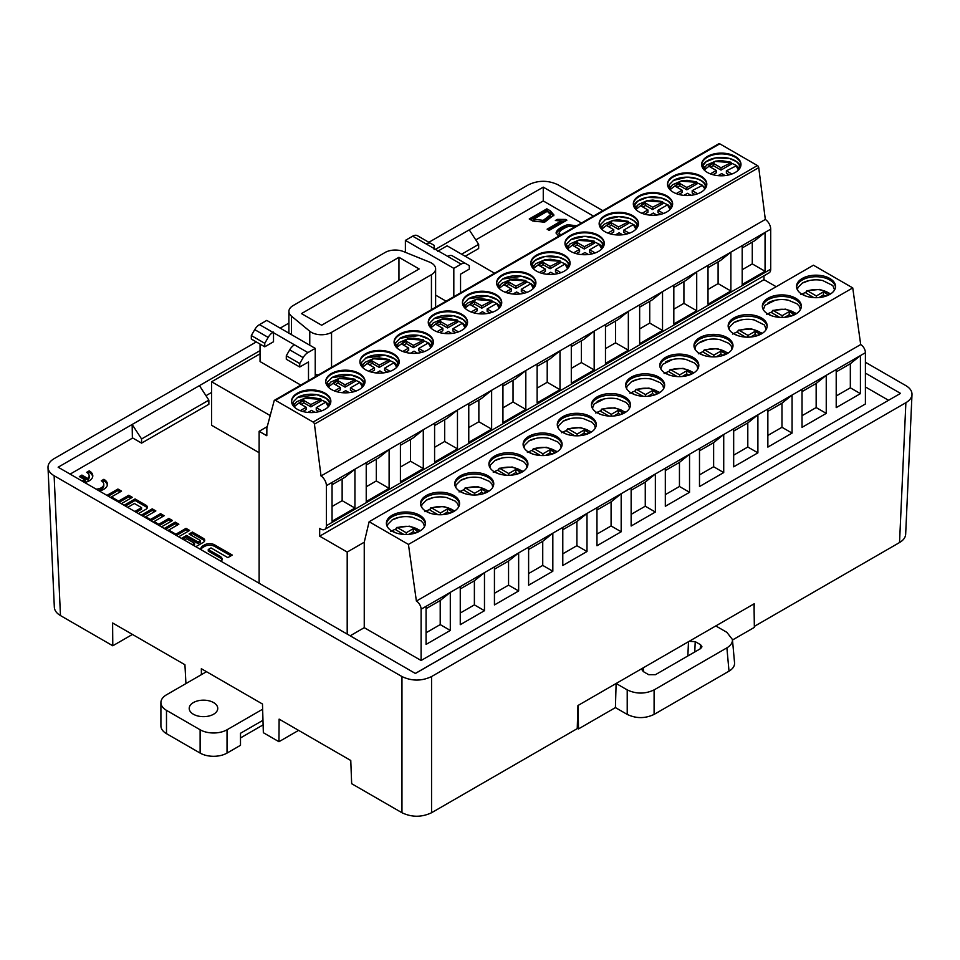 <?xml version="1.0" encoding="UTF-8"?>
<svg xmlns="http://www.w3.org/2000/svg" width="960" height="960" viewBox="0 0 960 960"><rect width="100%" height="100%" fill="white"/><g stroke="black" fill="none" stroke-linecap="round" stroke-linejoin="round"><path stroke-width="1.44" d="M558.684 236.184L556.08 232.884C556.704 229.86 560.556 227.124 567.624 224.688L576.732 225.756M546.852 208.824L550.356 210.852L553.932 214.98L544.644 222.204L532.752 221.016L529.248 218.988L546.852 208.824L546.852 210.384L530.592 219.768M96.192 489.18A8.52 4.92 0 0 0 103.788 484.284A8.52 4.92 0 0 0 101.292 480.804L103.872 479.316A12.18 7.032 180 0 1 107.436 484.284A12.18 7.032 180 0 1 99.228 490.932M164.256 528.468A5.016 2.892 180 0 1 164.376 528.396L175.248 522.12L178.86 524.208L168.732 530.052L175.908 534.192L186.036 528.348L189.648 530.436L178.644 536.784M221.148 561.324A7.116 4.104 0 0 0 222.144 559.224A7.116 4.104 0 0 0 220.056 556.32L208.26 549.516L211.02 547.92L227.844 557.628L232.296 555.06L214.644 544.872A7.116 4.104 0 0 0 204.576 544.872L202.98 545.796A7.116 4.104 0 0 0 200.892 548.7A7.116 4.104 0 0 0 201.144 549.768M195.816 546.696A5.016 2.892 0 0 0 195.948 546.624L203.268 542.4A5.016 2.892 0 0 0 204.732 540.348A5.016 2.892 0 0 0 203.268 538.308L192.42 532.044L189.06 533.976L200.508 540.588L198.036 542.016L186.588 535.404L181.56 538.32A5.016 2.892 0 0 0 181.428 538.392M70.116 474.12L132.696 437.988M205.968 395.688L211.62 392.436M475.776 239.916L543.264 200.952L581.484 223.02M888.48 400.26L865.404 386.94M260.052 353.808L211.62 381.768L211.62 425.28L259.128 452.712M421.104 660.492L865.404 403.98L865.404 352.704A6.66 3.84 -120 0 0 860.7 344.544L416.388 601.068A6.66 3.84 60 0 1 421.104 609.228L421.104 660.492L364.248 627.672L364.248 542.22L347.196 552.06L319.68 536.172L763.98 279.66L763.98 275.796M350.16 635.808L364.248 627.672M106.932 495.384A5.016 2.892 180 0 1 107.064 495.312L117.924 489.036L121.536 491.112L111.42 496.956L118.596 501.108L128.712 495.264L132.324 497.34L121.332 503.688M138.468 513.588L145.92 509.292A5.016 2.892 0 0 0 147.384 507.24A5.016 2.892 0 0 0 145.92 505.2L135.06 498.936L124.08 505.272M127.68 507.36L134.388 503.496L141.564 507.636L134.868 511.5M141.252 515.196A5.016 2.892 180 0 1 141.372 515.124L152.244 508.848L155.856 510.924L145.728 516.768L150.432 519.48L160.548 513.648L164.16 515.724L154.044 521.568L158.748 524.28L168.864 518.436L172.476 520.524L161.472 526.872M81.552 480.72A8.52 4.92 0 0 0 85.212 479.976L79.332 476.58L81.912 475.08L87.804 478.488A8.52 4.92 0 0 0 89.148 475.836A8.52 4.92 0 0 0 86.652 472.356L89.232 470.856A12.18 7.032 180 0 1 92.796 475.836A12.18 7.032 180 0 1 84.588 482.484M549.18 230.376L547.116 229.188L561.324 220.98L555.36 220.512L557.316 219.384L565.656 219.444L566.892 220.152L549.18 230.376M431.556 812.736C421.692 817.392 411.828 817.392 401.964 812.736L401.964 676.56C411.828 681.228 421.692 681.228 431.556 676.56L431.556 812.736L577.236 728.628L577.944 705.528L715.8 625.932L726.888 632.34L732.444 639.528C732.624 642.744 730.776 645.528 726.888 647.856L654.096 689.892L654.096 714.408C645.132 718.656 636.18 718.656 627.216 714.408L627.216 689.892L616.116 683.484L615.42 707.604L627.216 714.408M298.608 730.368L278.952 741.708L279.12 719.124L350.772 760.488L351.66 783.696L401.964 812.736M206.172 671.508L201.336 668.712L201.42 674.64M256.296 341.928L54.12 458.652C49.992 461.124 47.952 464.076 48 467.508C48.228 470.7 50.268 473.448 54.12 475.74L60.468 615.576L112.788 645.78L112.608 622.98L184.932 664.74L185.928 683.592M715.8 625.932L754.212 603.756L754.104 610.464M415.332 673.428L900.516 393.384L865.404 373.104M593.46 216.108L543.264 187.128L543.264 200.952M543.264 187.128L434.928 249.672M260.052 350.628L132.156 424.476L132.36 437.796L141.576 443.124L141.576 438.972L208.86 400.128L208.86 404.28L141.576 443.124M141.576 438.972L132.156 424.476L58.14 467.208L415.392 673.464L900.516 393.384M431.556 676.56L905.88 402.708C909.732 400.416 911.772 397.68 912 394.488C912.048 391.056 910.008 388.104 905.88 385.632L865.404 362.256M602.856 210.684L558.036 184.8C548.172 180.144 538.308 180.144 528.444 184.8L428.868 242.292M288.9 323.1L280.188 328.14M401.964 676.56L54.12 475.74M754.344 626.376L899.532 542.544L905.88 402.708M905.652 534.324C905.436 537.516 903.396 540.252 899.532 542.544M112.788 645.78L132.444 634.428M60.468 615.576C56.604 613.284 54.564 610.536 54.348 607.344M278.952 741.708L263.352 732.708L262.476 704.016L201.336 668.712M208.86 400.128L199.44 385.632M461.616 254.208L478.668 244.356L478.668 248.508L465.204 256.272M478.668 244.356L469.248 229.86M627.216 689.892C636.18 694.128 645.132 694.128 654.096 689.892M689.112 641.34L695.22 641.64L700.584 644.736L701.964 646.812L700.584 648.612L655.404 674.7L648.684 674.7L643.332 671.604L641.94 669.732L642.804 668.076M734.556 662.832C734.736 666.048 732.888 668.832 729.012 671.16L654.096 714.408M754.008 603.876L754.356 627.384L732.48 640.008M615.42 707.604L578.496 728.916L577.248 728.196M578.496 728.916L578.136 705.408M494.532 273.216L447.096 245.82L437.676 251.256M211.62 381.768L270.192 415.584M294.468 344.82L307.92 352.584A9.516 5.496 120 0 0 303.168 357.612L299.748 363.516L299.748 367.008L286.296 359.244L286.296 355.752L289.704 349.836A9.516 5.496 -60 0 1 294.468 344.82L272.94 332.388A9.516 5.496 120 0 0 268.176 337.404L264.768 343.32L264.768 346.812L273.516 341.76L273.516 332.052M299.748 363.516L286.296 355.752M264.768 343.32L251.316 335.544L251.316 339.048L264.768 346.812M251.316 335.544L254.724 329.64A9.516 5.496 -60 0 1 259.476 324.624L266.784 320.4L315.228 348.372L315.228 376.74M307.92 352.584L315.228 348.372M308.496 380.628L308.496 361.968L299.748 367.008M465.876 263.664A9.516 5.496 120 0 0 461.124 264.132L447.672 256.368A9.516 5.496 -60 0 1 452.424 255.888L469.296 265.632L469.296 269.124L460.548 274.176L460.548 292.836M447.672 256.368L412.68 236.172A9.516 5.496 -60 0 1 417.444 235.692L430.896 243.468A9.516 5.496 120 0 0 426.144 243.936M433.968 249.12L434.304 245.436L417.444 235.692L430.896 243.468M412.68 236.172L405.384 240.384L453.816 268.356L461.124 264.132M260.052 344.1L260.052 361.572L300.78 385.08M453.816 268.356L453.816 296.724M405.384 240.384L405.384 252.324M435.612 295.128L446.1 301.188M315.228 374.316A14.268 8.244 0 0 0 318.336 374.952M431.436 309.648L431.436 274.668A14.268 8.244 0 0 0 435.612 268.848A14.268 8.244 0 0 0 429.528 262.092L403.416 251.532A14.268 8.244 0 0 0 385.14 252.456L293.076 305.604A14.268 8.244 0 0 0 288.9 311.436A14.268 8.244 0 0 0 291.48 316.164L291.48 334.656M431.436 274.668L331.548 332.34L331.548 367.32M309.768 345.216L309.768 331.236A14.268 8.244 0 0 0 331.548 332.34M309.768 331.236L291.48 316.164M419.136 268.956L321.648 325.236L301.476 313.584L398.952 257.304L419.136 268.956M398.952 280.608L398.952 257.304M673.824 287.424L686.472 280.128L696.708 271.884L696.708 310.74L673.824 323.94L673.824 285.096L662.532 291.624L662.532 330.468L639.648 343.668L639.648 304.824L662.532 291.624L652.296 299.856L639.648 307.164M628.344 311.352L628.344 350.196L605.472 363.408L605.472 324.552L639.648 304.824M605.472 324.552L594.168 331.08L594.168 369.936L571.296 383.136L571.296 344.292L594.168 331.092L583.944 339.324L571.296 346.62M571.296 344.292L559.992 350.82L559.992 389.664L537.12 402.864L537.12 364.02L559.992 350.82L549.768 359.052L537.12 366.36M537.12 364.02L525.816 370.548L525.816 409.392L502.944 422.604L502.944 383.748L525.816 370.548L515.592 378.792L502.944 386.088M502.944 383.748L491.64 390.276L491.64 429.132L468.768 442.332L468.768 403.488L491.64 390.288L481.416 398.52L468.768 405.816M457.464 410.004L457.464 448.86L434.592 462.06L434.592 423.216L457.464 410.016L447.24 418.248L434.592 425.556M400.416 442.956L423.288 429.744L423.288 468.588L400.416 481.8L400.416 442.944L389.112 449.472L389.112 488.328L366.228 501.528L366.228 462.684L389.112 449.484L378.876 457.716L366.228 465.012M366.228 462.684L354.936 469.212L354.936 508.056L332.052 521.256L332.052 482.412L354.936 469.212L344.7 477.444L332.052 484.752M324.732 529.392L769.032 272.88A8.088 4.668 -120 0 0 770.712 269.172L770.712 229.152A8.088 4.668 -120 0 0 765.324 219.456L758.736 167.628A1.908 1.104 -120 0 0 757.416 165.552L313.104 422.064A1.908 1.104 60 0 1 314.436 424.152L321.024 475.968A8.088 4.668 60 0 1 326.4 485.664L326.4 525.684A8.088 4.668 60 0 1 324.732 529.392A8.088 4.668 60 0 1 320.688 528.996L319.68 528.408L319.68 536.172M770.712 229.152L765.06 232.416L765.06 271.272L742.188 284.472L742.188 245.628L765.06 232.428L754.836 240.66L742.188 247.968M742.188 245.628L730.884 252.156L730.884 291L708.012 304.212L708.012 265.356L730.884 252.156L720.66 260.388L708.012 267.696M560.976 272.688L555.492 269.52L555.492 271.848L558.348 273.492M595.152 252.96L589.668 249.792L589.668 252.12L592.524 253.764M629.328 233.22L623.844 230.052L623.844 232.38L626.7 234.036M663.504 213.492L658.02 210.324L658.02 212.652L660.876 214.296M673.824 285.096L696.708 271.896M321.024 475.968L765.324 219.456M697.02 182.916A19.644 11.34 180 0 1 701.7 185.1L702.36 185.436L692.196 190.596L697.68 193.764M692.196 190.596L692.196 192.924L695.052 194.568M824.868 296.472L828.132 294.588L823.416 291.876L816.348 295.956L807.576 290.892C814.752 288.732 821.388 289.188 827.472 292.26L830.1 294.24M806.208 291.516L807.576 290.892L806.208 291.516L806.076 293.124L813.876 297.636M805.596 295.956L802.2 293.988L800.82 294.624M619.8 414.864L623.064 412.98L618.348 410.268L611.292 414.348L602.52 409.284C609.684 407.124 616.32 407.58 622.416 410.652L625.032 412.632M601.14 409.908L602.52 409.284L601.14 409.908L601.008 411.516L608.82 416.028M600.528 414.348L597.132 412.392L595.764 413.016M585.624 434.604L588.888 432.72L584.172 429.996L577.116 434.076L568.344 429.012C575.508 426.864 582.144 427.32 588.24 430.38L590.856 432.36M566.964 429.636L568.344 429.012L566.964 429.636L566.832 431.244L574.632 435.756M566.352 434.076L562.956 432.12L561.576 432.744M653.976 395.136L657.24 393.252L652.536 390.528L645.468 394.608L636.696 389.544C643.86 387.396 650.496 387.852 656.592 390.912L659.208 392.892M635.316 390.168L636.696 389.544L635.316 390.168L635.184 391.788L642.996 396.288M634.704 394.62L631.308 392.652L629.94 393.276M771.42 315.684L768.024 313.728L766.644 314.352M790.692 316.212L793.944 314.328L789.24 311.604L782.172 315.684L773.4 310.62C780.576 308.46 787.2 308.928 793.296 311.988L795.912 313.968M772.032 311.244L773.4 310.62L772.032 311.244L771.9 312.852L779.7 317.364M737.244 335.424L733.848 333.456L732.468 334.08M756.516 335.94L759.768 334.056L755.064 331.332L747.996 335.412L739.224 330.348C746.4 328.2 753.024 328.656 759.12 331.716L761.736 333.696M737.856 330.972L739.224 330.348L737.856 330.972L737.724 332.592L745.524 337.092M668.88 374.88L665.484 372.924L664.116 373.548M688.152 375.408L691.416 373.524L686.712 370.8L679.644 374.88L670.872 369.816C678.036 367.668 684.672 368.124 690.768 371.184L693.384 373.164M669.492 370.44L670.872 369.816L669.492 370.44L669.36 372.048L677.172 376.56M703.056 355.152L699.66 353.184L698.292 353.82M722.328 355.668L725.592 353.784L720.888 351.072L713.82 355.152L705.048 350.088C712.224 347.928 718.848 348.384 724.944 351.456L727.56 353.436M703.668 350.712L705.048 350.088L703.668 350.712L703.536 352.32L711.348 356.832M816.348 295.956L816.348 297.696M818.928 297.576L823.416 294.984L825.432 296.148M823.416 291.876L823.416 294.984M611.292 414.348L611.292 416.088M613.86 415.968L618.348 413.376L620.376 414.54M618.348 410.268L618.348 413.376M577.116 434.076L577.116 435.828M579.684 435.696L584.172 433.104L586.2 434.268M584.172 429.996L584.172 433.104M645.468 394.608L645.468 396.36M648.036 396.228L652.536 393.636L654.552 394.812M652.536 390.528L652.536 393.636M782.172 315.684L782.172 317.424M784.752 317.304L789.24 314.712L791.256 315.876M789.24 311.604L789.24 314.712M747.996 335.412L747.996 337.164M750.576 337.032L755.064 334.44L757.08 335.604M755.064 331.332L755.064 334.44M679.644 374.88L679.644 376.62M682.212 376.5L686.712 373.908L688.728 375.072M686.712 370.8L686.712 373.908M713.82 355.152L713.82 356.892M716.4 356.772L720.888 354.18L722.904 355.344M720.888 351.072L720.888 354.18M802.236 294.012A19.5 11.256 180 0 1 806.148 292.26M597.168 412.404A19.5 11.256 180 0 1 601.08 410.652M562.704 432.36L562.956 432.12A19.5 11.256 180 0 1 566.904 430.392M631.344 392.676A19.5 11.256 180 0 1 635.256 390.924M768.048 313.74A19.5 11.256 180 0 1 771.972 312M733.596 333.696L733.848 333.456A19.5 11.256 180 0 1 737.784 331.728M665.52 372.936A19.5 11.256 180 0 1 669.432 371.196M699.696 353.208A19.5 11.256 180 0 1 703.608 351.456M802.236 283.14A19.5 11.256 180 0 1 809.436 280.5A19.5 11.256 180 0 1 822.612 280.5L832.776 285.504L834.564 289.944M597.168 401.532A19.5 11.256 180 0 1 604.368 398.892A19.5 11.256 180 0 1 617.544 398.892L626.088 402.444L628.656 405.132L629.496 408.336M562.992 421.26A19.5 11.256 180 0 1 570.192 418.62A19.5 11.256 180 0 1 583.368 418.62L591.912 422.172L594.468 424.86L595.32 428.064M631.344 381.792A19.5 11.256 180 0 1 638.544 379.164A19.5 11.256 180 0 1 651.732 379.164L660.264 382.716L662.832 385.392L663.672 388.596M768.048 302.868A19.5 11.256 180 0 1 775.248 300.228A19.5 11.256 180 0 1 788.436 300.228L796.968 303.78L799.536 306.468L800.388 309.672M733.872 322.596A19.5 11.256 180 0 1 741.072 319.968A19.5 11.256 180 0 1 754.26 319.968L764.412 324.972L766.2 329.4M665.52 362.064A19.5 11.256 180 0 1 672.72 359.424A19.5 11.256 180 0 1 685.908 359.424L694.44 362.976L697.008 365.664L697.848 368.868M699.696 342.336A19.5 11.256 180 0 1 706.896 339.696A19.5 11.256 180 0 1 720.084 339.696L728.616 343.248L731.184 345.936L732.024 349.14M835.476 287.22A19.5 11.256 0 0 0 822.864 277.44A19.5 11.256 0 0 0 802.236 280.032A19.5 11.256 0 0 0 796.56 287.22M630.42 405.612A19.5 11.256 0 0 0 610.956 395.124A19.5 11.256 0 0 0 591.504 405.612M596.244 425.34A19.5 11.256 0 0 0 583.62 415.572A19.5 11.256 0 0 0 562.992 418.152A19.5 11.256 0 0 0 557.328 425.34M664.596 385.872A19.5 11.256 0 0 0 651.972 376.104A19.5 11.256 0 0 0 631.344 378.684A19.5 11.256 0 0 0 625.68 385.872M801.3 306.948A19.5 11.256 0 0 0 781.848 296.46A19.5 11.256 0 0 0 762.384 306.948M767.124 326.676A19.5 11.256 0 0 0 754.5 316.908A19.5 11.256 0 0 0 733.872 319.488A19.5 11.256 0 0 0 728.208 326.676M698.772 366.144A19.5 11.256 0 0 0 679.308 355.656A19.5 11.256 0 0 0 659.856 366.144M732.948 346.416A19.5 11.256 0 0 0 713.496 335.928A19.5 11.256 0 0 0 694.032 346.416M502.944 407.844L513.036 402.012L513.036 380.268M547.212 360.528L547.212 382.284L537.12 388.104M571.296 368.376L581.388 362.556L581.388 340.8M605.472 348.648L615.564 342.816L615.564 321.06M649.74 301.332L649.74 323.088L639.648 328.908M673.824 309.18L683.916 303.348L683.916 281.604M708.012 289.452L718.104 283.62L718.104 261.864M742.188 269.712L752.28 263.892L752.28 242.136M605.472 326.892L618.12 319.584L628.356 311.352M802.236 278.472A19.5 11.256 0 0 0 796.512 286.44A19.5 11.256 0 0 0 816.024 297.696A19.5 11.256 0 0 0 835.524 286.44A19.5 11.256 0 0 0 823.488 276.036A19.5 11.256 0 0 0 802.236 278.472M624.756 412.788A19.5 11.256 0 0 0 630.468 404.832A19.5 11.256 0 0 0 610.956 393.564A19.5 11.256 0 0 0 591.456 404.832A19.5 11.256 0 0 0 603.492 415.236A19.5 11.256 0 0 0 624.756 412.788M590.568 432.528A19.5 11.256 0 0 0 596.28 424.56A19.5 11.256 0 0 0 576.78 413.304A19.5 11.256 0 0 0 557.28 424.56A19.5 11.256 0 0 0 569.316 434.964A19.5 11.256 0 0 0 590.568 432.528M631.344 377.136A19.5 11.256 0 0 0 625.632 385.104A19.5 11.256 0 0 0 645.132 396.36A19.5 11.256 0 0 0 664.644 385.104A19.5 11.256 0 0 0 652.596 374.7A19.5 11.256 0 0 0 631.344 377.136M795.636 314.136A19.5 11.256 0 0 0 801.348 306.168A19.5 11.256 0 0 0 781.848 294.912A19.5 11.256 0 0 0 762.336 306.168A19.5 11.256 0 0 0 774.384 316.572A19.5 11.256 0 0 0 795.636 314.136M733.872 317.94A19.5 11.256 0 0 0 728.16 325.908A19.5 11.256 0 0 0 747.672 337.164A19.5 11.256 0 0 0 767.172 325.908A19.5 11.256 0 0 0 755.136 315.504A19.5 11.256 0 0 0 733.872 317.94M693.108 373.332A19.5 11.256 0 0 0 698.82 365.364A19.5 11.256 0 0 0 679.308 354.108A19.5 11.256 0 0 0 659.808 365.364A19.5 11.256 0 0 0 671.844 375.768A19.5 11.256 0 0 0 693.108 373.332M727.284 353.592A19.5 11.256 0 0 0 732.996 345.636A19.5 11.256 0 0 0 713.496 334.368A19.5 11.256 0 0 0 693.984 345.636A19.5 11.256 0 0 0 706.02 356.04A19.5 11.256 0 0 0 727.284 353.592M850.332 363.732L860.424 355.584L860.424 393.648L850.332 387.816L850.332 363.732L836.208 371.892M850.332 387.816L836.208 395.976M816.156 383.472L826.248 375.312L826.248 413.376L816.156 407.556L816.156 383.472L802.032 391.62M816.156 407.556L802.032 415.704M781.98 403.2L792.072 395.04L792.072 433.104L781.98 427.284L781.98 403.2L767.856 411.36M781.98 427.284L767.856 435.444M747.804 422.928L757.896 414.78L757.896 452.844L747.804 447.012L747.804 422.928L733.668 431.088M747.804 447.012L733.668 455.172M713.628 442.668L723.72 434.508L723.72 472.572L713.628 466.752L713.628 442.668L699.492 450.816M713.628 466.752L699.492 474.9M679.452 462.396L689.544 454.236L689.544 492.3L679.452 486.48L679.452 462.396L665.316 470.556M679.452 486.48L665.316 494.64M645.264 482.124L655.356 473.976L655.356 512.04L645.264 506.208L645.264 482.124L631.14 490.284M645.264 506.208L631.14 514.368M611.088 501.864L621.18 493.704L621.18 531.768L611.088 525.948L611.088 501.864L596.964 510.012M611.088 525.948L596.964 534.096M826.248 413.376L802.032 427.356L802.032 389.292L865.404 352.704M792.072 433.104L767.856 447.096L767.856 409.032L802.032 389.292M757.896 452.844L733.668 466.824L733.668 428.76L767.856 409.032M723.72 472.572L699.492 486.552L699.492 448.488L733.668 428.76M689.544 492.3L665.316 506.292L665.316 468.228L699.492 448.488M655.356 512.04L631.14 526.02L631.14 487.956L665.316 468.228M621.18 531.768L596.964 545.748L596.964 507.684L631.14 487.956M860.424 393.648L836.208 407.628L836.208 369.564M525.816 409.392L513.036 402.012M559.992 389.664L547.212 382.284M594.168 369.936L581.388 362.556M628.344 350.196L615.564 342.816M662.532 330.468L649.74 323.088M696.708 310.74L683.916 303.348M730.884 291L718.104 283.62M765.06 271.272L752.28 263.892M259.128 583.248L259.128 431.304L267.228 426.624M259.128 431.304L266.82 435.744L266.868 428.004L274.164 400.74A1.908 1.104 60 0 1 274.512 400.248A1.908 1.104 60 0 1 275.472 400.344L719.772 143.82A1.908 1.104 -120 0 0 718.824 143.724L274.512 400.248M776.196 286.716L763.98 279.66M364.248 542.22L369.132 521.724L408.444 544.428L416.388 601.068M757.416 165.552L719.772 143.82M426.072 606.348L450.3 592.368L450.3 630.432L426.072 644.412L426.072 606.348L421.104 609.228M460.26 586.62L484.476 572.628L484.476 610.704L460.26 624.684L460.26 586.62L450.3 592.368L440.208 600.516L426.072 608.676M494.436 566.88L518.652 552.9L518.652 590.964L494.436 604.944L494.436 566.88L484.476 572.628L474.384 580.788L460.26 588.948M528.612 547.152L552.828 533.172L552.828 571.236L528.612 585.216L528.612 547.152L518.652 552.9L508.56 561.06L494.436 569.22M562.788 527.424L587.004 513.432L587.004 551.508L562.788 565.488L562.788 527.424L552.828 533.172L542.736 541.32L528.612 549.48M860.7 344.544L852.744 287.904L408.444 544.428M852.744 287.904L813.432 265.212L369.132 521.724M556.392 452.256A19.5 11.256 0 0 0 562.104 444.3A19.5 11.256 0 0 0 542.604 433.032A19.5 11.256 0 0 0 523.104 444.3A19.5 11.256 0 0 0 535.14 454.704A19.5 11.256 0 0 0 556.392 452.256M522.216 471.984A19.5 11.256 0 0 0 527.928 464.028A19.5 11.256 0 0 0 508.428 452.76A19.5 11.256 0 0 0 488.916 464.028A19.5 11.256 0 0 0 500.964 474.432A19.5 11.256 0 0 0 522.216 471.984M419.688 531.192A19.5 11.256 0 0 0 425.4 523.224A19.5 11.256 0 0 0 405.888 511.968A19.5 11.256 0 0 0 386.388 523.224A19.5 11.256 0 0 0 398.424 533.628A19.5 11.256 0 0 0 419.688 531.192M453.864 511.452A19.5 11.256 0 0 0 459.576 503.496A19.5 11.256 0 0 0 440.076 492.228A19.5 11.256 0 0 0 420.564 503.496A19.5 11.256 0 0 0 432.612 513.9A19.5 11.256 0 0 0 453.864 511.452M488.04 491.724A19.5 11.256 0 0 0 493.752 483.756A19.5 11.256 0 0 0 474.252 472.5A19.5 11.256 0 0 0 454.74 483.756A19.5 11.256 0 0 0 466.788 494.16A19.5 11.256 0 0 0 488.04 491.724M313.104 422.064L275.472 400.344M735.216 172.476A19.644 11.34 0 0 0 740.976 164.448A19.644 11.34 0 0 0 721.332 153.108A19.644 11.34 0 0 0 701.676 164.448A19.644 11.34 0 0 0 713.808 174.936A19.644 11.34 0 0 0 735.216 172.476M673.26 176.16A19.644 11.34 0 0 0 667.5 184.188A19.644 11.34 0 0 0 687.156 195.528A19.644 11.34 0 0 0 706.8 184.188A19.644 11.34 0 0 0 694.668 173.7A19.644 11.34 0 0 0 673.26 176.16M666.864 211.932A19.644 11.34 0 0 0 672.624 203.916A19.644 11.34 0 0 0 652.968 192.576A19.644 11.34 0 0 0 633.324 203.916A19.644 11.34 0 0 0 645.456 214.392A19.644 11.34 0 0 0 666.864 211.932M399.84 334.02A19.644 11.34 0 0 0 394.08 342.036A19.644 11.34 0 0 0 413.736 353.388A19.644 11.34 0 0 0 433.38 342.036A19.644 11.34 0 0 0 421.248 331.56A19.644 11.34 0 0 0 399.84 334.02M632.688 231.672A19.644 11.34 0 0 0 638.448 223.644A19.644 11.34 0 0 0 618.792 212.304A19.644 11.34 0 0 0 599.148 223.644A19.644 11.34 0 0 0 611.28 234.132A19.644 11.34 0 0 0 632.688 231.672M570.72 235.356A19.644 11.34 0 0 0 564.972 243.384A19.644 11.34 0 0 0 584.616 254.724A19.644 11.34 0 0 0 604.272 243.384A19.644 11.34 0 0 0 592.14 232.896A19.644 11.34 0 0 0 570.72 235.356M468.192 294.552A19.644 11.34 0 0 0 462.444 302.58A19.644 11.34 0 0 0 482.088 313.92A19.644 11.34 0 0 0 501.732 302.58A19.644 11.34 0 0 0 489.6 292.092A19.644 11.34 0 0 0 468.192 294.552M530.16 290.868A19.644 11.34 0 0 0 535.908 282.84A19.644 11.34 0 0 0 516.264 271.5A19.644 11.34 0 0 0 496.62 282.84A19.644 11.34 0 0 0 508.74 293.328A19.644 11.34 0 0 0 530.16 290.868M564.336 271.128A19.644 11.34 0 0 0 570.084 263.112A19.644 11.34 0 0 0 550.44 251.772A19.644 11.34 0 0 0 530.796 263.112A19.644 11.34 0 0 0 542.928 273.588A19.644 11.34 0 0 0 564.336 271.128M434.016 314.292A19.644 11.34 0 0 0 428.256 322.308A19.644 11.34 0 0 0 447.912 333.648A19.644 11.34 0 0 0 467.556 322.308A19.644 11.34 0 0 0 455.424 311.832A19.644 11.34 0 0 0 434.016 314.292M331.488 373.488A19.644 11.34 0 0 0 325.728 381.504A19.644 11.34 0 0 0 345.372 392.844A19.644 11.34 0 0 0 365.028 381.504A19.644 11.34 0 0 0 352.896 371.028A19.644 11.34 0 0 0 331.488 373.488M365.664 353.748A19.644 11.34 0 0 0 359.904 361.776A19.644 11.34 0 0 0 379.56 373.116A19.644 11.34 0 0 0 399.204 361.776A19.644 11.34 0 0 0 387.072 351.288A19.644 11.34 0 0 0 365.664 353.748M297.312 393.216A19.644 11.34 0 0 0 291.552 401.232A19.644 11.34 0 0 0 311.196 412.584A19.644 11.34 0 0 0 330.852 401.232A19.644 11.34 0 0 0 318.72 390.756A19.644 11.34 0 0 0 297.312 393.216M704.208 170.016L715.128 161.424L731.148 162.6L731.28 164.148L720.996 170.076L713.256 165.612L710.568 167.172M710.388 173.868L716.28 170.472L708.552 166.008L713.256 163.284L720.996 167.748L731.148 162.6M738.444 170.016L735.852 165.384L736.536 165.708L726.372 170.856L731.868 174.024M725.136 175.584L721.668 173.58L718.092 175.644M713.256 163.284L713.256 165.612M720.996 167.748L720.996 170.076M716.28 170.472L716.28 172.8L712.968 174.72M726.372 170.856L726.372 173.184L729.228 174.84M703.176 168.648A19.644 11.34 180 0 1 705.048 166.644M731.196 163.188A19.644 11.34 180 0 1 735.876 165.372M737.604 166.644A19.644 11.34 180 0 1 739.476 168.648M702.036 166.608A19.644 11.34 180 0 1 721.332 157.428A19.644 11.34 180 0 1 740.616 166.608M740.964 164.844A19.644 11.34 0 0 0 721.332 153.888A19.644 11.34 0 0 0 701.688 164.844M499.14 288.408L510.06 279.828L526.092 280.992L526.212 282.54L515.928 288.48L515.928 286.14L508.86 282.06L504.156 284.784L511.224 288.864L505.32 292.272M515.928 286.14L526.092 280.992M526.8 292.416L521.316 289.248L530.784 283.788L533.388 288.408M513.036 294.036L516.6 291.972L520.068 293.976M506.172 285.948L508.86 284.4L515.928 288.48M508.86 282.06L508.86 284.4M507.9 293.112L511.224 291.192L511.224 288.864M521.316 289.248L521.316 291.576L524.16 293.232M498.108 287.04A19.644 11.34 180 0 1 499.98 285.036M526.14 281.58A19.644 11.34 180 0 1 530.808 283.764M532.548 285.036A19.644 11.34 180 0 1 534.408 287.04M502.368 279.144A19.644 11.34 180 0 1 522.012 276.312A19.644 11.34 180 0 1 535.548 285M535.896 283.236A19.644 11.34 0 0 0 523.476 273.072A19.644 11.34 0 0 0 502.368 275.604A19.644 11.34 0 0 0 496.632 283.236M533.316 268.68L544.236 260.088L560.268 261.252L560.388 262.8L550.104 268.74L550.104 266.412L543.048 262.332L538.332 265.056L545.4 269.136L539.508 272.532M550.104 266.412L560.268 261.252M555.492 269.52L564.96 264.048L567.564 268.68M547.212 274.296L550.776 272.244L554.244 274.236M540.348 266.22L543.048 264.66L550.104 268.74M543.048 262.332L543.048 264.66M542.076 273.372L545.4 271.464L545.4 269.136M532.296 267.312A19.644 11.34 180 0 1 534.156 265.308M560.316 261.852A19.644 11.34 180 0 1 564.996 264.036M566.724 265.308A19.644 11.34 180 0 1 568.596 267.312M531.156 265.272A19.644 11.34 180 0 1 550.44 256.08A19.644 11.34 180 0 1 569.736 265.272M570.072 263.496A19.644 11.34 0 0 0 550.44 252.54A19.644 11.34 0 0 0 530.808 263.496M464.964 308.136L475.884 299.556L491.916 300.72L492.036 302.268L481.752 308.208L481.752 305.88L474.684 301.8L469.98 304.512L477.048 308.592L471.144 312M481.752 305.88L491.916 300.72M492.624 312.156L487.14 308.988L496.608 303.516L499.212 308.136M478.848 313.764L482.424 311.7L485.892 313.704M471.996 305.676L474.684 304.128L481.752 308.208M474.684 301.8L474.684 304.128M473.724 312.84L477.048 310.92L477.048 308.592M487.14 308.988L487.14 311.316L489.984 312.96M463.932 306.78A19.644 11.34 180 0 1 465.804 304.776M491.964 301.32A19.644 11.34 180 0 1 496.632 303.504M498.36 304.776A19.644 11.34 180 0 1 500.232 306.78M468.192 298.872A19.644 11.34 180 0 1 487.836 296.04A19.644 11.34 180 0 1 501.372 304.728M501.72 302.964A19.644 11.34 0 0 0 489.288 292.8A19.644 11.34 0 0 0 468.192 295.332A19.644 11.34 0 0 0 462.456 302.964M690.96 195.312L687.492 193.308L683.916 195.372M670.032 189.744L680.952 181.164L696.972 182.328L697.104 183.876L686.82 189.816L679.752 185.736L677.064 187.284M676.212 193.608L682.104 190.2L675.048 186.12L679.752 183.408L686.82 187.488L696.972 182.328M679.752 183.408L679.752 185.736M686.82 187.488L686.82 189.816M678.792 194.448L682.104 192.528L682.104 190.2M669 188.388A19.644 11.34 180 0 1 670.872 186.372M703.428 186.372A19.644 11.34 180 0 1 705.3 188.388M673.26 180.48A19.644 11.34 180 0 1 692.904 177.648A19.644 11.34 180 0 1 706.44 186.336M706.788 184.572A19.644 11.34 0 0 0 694.356 174.408A19.644 11.34 0 0 0 673.26 176.94A19.644 11.34 0 0 0 667.512 184.572M589.668 249.792L599.136 244.32L601.74 248.94M581.388 254.568L584.952 252.504L588.42 254.508M567.504 248.94L578.424 240.36L594.444 241.524L594.564 243.072L584.28 249.012L584.28 246.684L577.224 242.604L572.508 245.316L579.576 249.396L573.684 252.804M584.28 246.684L594.444 241.524M574.524 246.48L577.224 244.932L584.28 249.012M577.224 242.604L577.224 244.932M576.252 253.644L579.576 251.724L579.576 249.396M566.472 247.584A19.644 11.34 180 0 1 568.344 245.568M594.492 242.112A19.644 11.34 180 0 1 599.172 244.308M600.9 245.568A19.644 11.34 180 0 1 602.772 247.584M570.72 239.676A19.644 11.34 180 0 1 590.364 236.844A19.644 11.34 180 0 1 603.912 245.532M604.26 243.768A19.644 11.34 0 0 0 591.828 233.604A19.644 11.34 0 0 0 570.72 236.136A19.644 11.34 0 0 0 564.984 243.768M658.02 210.324L667.5 204.852L670.092 209.484M649.74 215.1L653.316 213.036L656.784 215.04M635.856 209.484L646.776 200.892L662.796 202.056L662.928 203.604L652.644 209.544L652.644 207.216L645.576 203.136L640.86 205.86L647.928 209.94L642.036 213.336M652.644 207.216L662.796 202.056M642.888 207.024L645.576 205.464L652.644 209.544M645.576 203.136L645.576 205.464M644.616 214.176L647.928 212.268L647.928 209.94M634.824 208.116A19.644 11.34 180 0 1 636.696 206.112M662.844 202.656A19.644 11.34 180 0 1 667.524 204.84M669.252 206.112A19.644 11.34 180 0 1 671.124 208.116M633.684 206.076A19.644 11.34 180 0 1 652.968 196.884A19.644 11.34 180 0 1 672.264 206.076M672.612 204.3A19.644 11.34 0 0 0 652.968 193.344A19.644 11.34 0 0 0 633.336 204.3M623.844 230.052L633.312 224.58L635.916 229.212M615.564 234.84L619.14 232.776L622.608 234.78M601.68 229.212L612.6 220.62L628.62 221.796L628.752 223.344L618.468 229.284L618.468 226.944L611.4 222.864L606.684 225.588L613.752 229.668L607.86 233.076M618.468 226.944L628.62 221.796M608.712 226.752L611.4 225.204L618.468 229.284M611.4 222.864L611.4 225.204M610.44 233.916L613.752 231.996L613.752 229.668M600.648 227.844A19.644 11.34 180 0 1 602.52 225.84M628.668 222.384A19.644 11.34 180 0 1 633.348 224.568M635.076 225.84A19.644 11.34 180 0 1 636.948 227.844M604.908 219.936A19.644 11.34 180 0 1 624.54 217.116A19.644 11.34 180 0 1 638.088 225.804M638.436 224.04A19.644 11.34 0 0 0 626.004 213.876A19.644 11.34 0 0 0 604.908 216.408A19.644 11.34 0 0 0 599.16 224.04M551.448 454.332L554.712 452.448L549.996 449.724L542.94 453.804L534.156 448.74C541.332 446.592 547.968 447.048 554.052 450.108L556.68 452.088M532.788 449.364L534.156 448.74L532.788 449.364L532.656 450.984L540.456 455.484M532.176 453.816L528.78 451.848L527.4 452.472M542.94 453.804L542.94 455.556M545.508 455.436L549.996 452.832L552.012 454.008M549.996 449.724L549.996 452.832M528.816 451.872A19.5 11.256 180 0 1 532.728 450.12M528.816 440.988A19.5 11.256 180 0 1 536.016 438.36A19.5 11.256 180 0 1 549.192 438.36L557.736 441.912L560.292 444.588L561.144 447.792M562.056 445.068A19.5 11.256 0 0 0 549.444 435.3A19.5 11.256 0 0 0 528.816 437.88A19.5 11.256 0 0 0 523.14 445.068M468.768 427.572L478.86 421.752L478.86 399.996M587.004 551.508L576.912 545.676L576.912 521.592L562.788 529.752M576.912 545.676L562.788 553.836M576.912 521.592L587.004 513.432L596.964 507.684M491.64 429.132L478.86 421.752M430.788 327.876L441.708 319.284L457.74 320.448L457.86 321.996L447.576 327.936L447.576 325.608L440.508 321.528L435.804 324.252L442.86 328.332L436.968 331.728M447.576 325.608L457.74 320.448M458.448 331.884L452.952 328.716L462.432 323.244L465.024 327.876M444.672 333.492L448.248 331.44L451.716 333.432M437.82 325.416L440.508 323.856L447.576 327.936M440.508 321.528L440.508 323.856M439.548 332.568L442.86 330.66L442.86 328.332M452.952 328.716L452.952 331.044L455.808 332.688M429.756 326.508A19.644 11.34 180 0 1 431.628 324.504M457.788 321.048A19.644 11.34 180 0 1 462.456 323.232M464.184 324.504A19.644 11.34 180 0 1 466.056 326.508M434.016 318.6A19.644 11.34 180 0 1 453.66 315.78A19.644 11.34 180 0 1 467.196 324.468M467.544 322.692A19.644 11.34 0 0 0 455.112 312.528A19.644 11.34 0 0 0 434.016 315.06A19.644 11.34 0 0 0 428.268 322.692M517.272 474.06L520.536 472.176L515.82 469.464L508.752 473.544L499.98 468.48C507.156 466.32 513.792 466.776 519.876 469.848L522.492 471.828M498.612 469.104L499.98 468.48L498.612 469.104L498.48 470.712L506.28 475.224M498 473.544L494.604 471.588L493.224 472.212M396.612 347.604L407.532 339.024L423.552 340.188L423.684 341.736L413.4 347.676L413.4 345.336L406.332 341.256L401.628 343.98L408.684 348.06L402.792 351.468M413.4 345.336L423.552 340.188M424.272 351.612L418.776 348.444L428.256 342.984L430.848 347.604M410.496 353.232L414.072 351.168L417.54 353.172M508.752 473.544L508.752 475.284M511.332 475.164L515.82 472.572L517.836 473.736M515.82 469.464L515.82 472.572M403.644 345.144L406.332 343.596L413.4 347.676M406.332 341.256L406.332 343.596M405.372 352.308L408.684 350.388L408.684 348.06M418.776 348.444L418.776 350.784L421.632 352.428M494.628 471.6A19.5 11.256 180 0 1 498.552 469.86M395.58 346.236A19.644 11.34 180 0 1 397.452 344.232M423.6 340.776A19.644 11.34 180 0 1 428.28 342.96M430.008 344.232A19.644 11.34 180 0 1 431.88 346.236M494.628 460.728A19.5 11.256 180 0 1 501.828 458.088A19.5 11.256 180 0 1 515.016 458.088L523.548 461.64L526.116 464.328L526.968 467.532M399.84 338.34A19.644 11.34 180 0 1 419.484 335.508A19.644 11.34 180 0 1 433.02 344.196M434.592 447.3L444.684 441.48L444.684 419.724M527.88 464.808A19.5 11.256 0 0 0 515.268 455.04A19.5 11.256 0 0 0 494.628 457.62A19.5 11.256 0 0 0 488.964 464.808M433.368 342.432A19.644 11.34 0 0 0 420.936 332.268A19.644 11.34 0 0 0 399.84 334.8A19.644 11.34 0 0 0 394.092 342.432M542.736 541.32L542.736 565.404L528.612 573.564M457.464 448.86L444.684 441.48M552.828 571.236L542.736 565.404M483.096 493.8L486.348 491.916L481.644 489.192L474.576 493.272L465.804 488.208C472.98 486.06 479.604 486.516 485.7 489.576L488.316 491.556M464.436 488.832L465.804 488.208L464.436 488.832L464.304 490.44L472.104 494.952M463.824 493.272L460.428 491.316L459.048 491.94M448.92 513.528L452.172 511.644L447.468 508.932L440.4 513L431.628 507.936C438.804 505.788 445.428 506.244 451.524 509.304L454.14 511.284M430.248 508.56L431.628 507.936L430.248 508.56L430.128 510.18L437.928 514.68M429.648 513.012L426.252 511.044L424.872 511.668M414.732 533.256L417.996 531.372L413.292 528.66L406.224 532.74L397.452 527.676C404.616 525.516 411.252 525.972 417.348 529.044L419.964 531.024M396.072 528.3L397.452 527.676L396.072 528.3L395.94 529.908L403.752 534.42M395.46 532.74L392.064 530.784L390.696 531.408M294.084 406.8L305.004 398.22L321.024 399.384L321.156 400.932L310.86 406.872L310.86 404.532L303.804 400.464L299.088 403.176L306.156 407.256L300.264 410.664M310.86 404.532L321.024 399.384M321.732 410.808L316.248 407.64L325.716 402.18L328.32 406.8M307.968 412.428L311.544 410.364L315 412.368M362.436 367.332L373.356 358.752L389.376 359.916L389.508 361.464L379.224 367.404L379.224 365.076L372.156 360.996L367.452 363.708L374.508 367.788L368.616 371.196M379.224 365.076L389.376 359.916M390.084 371.352L384.6 368.184L394.08 362.712L396.672 367.332M376.32 372.96L379.896 370.896L383.364 372.9M328.26 387.072L339.18 378.48L355.2 379.644L355.332 381.192L345.048 387.132L345.048 384.804L337.98 380.724L333.264 383.448L340.332 387.528L334.44 390.924M345.048 384.804L355.2 379.644M355.908 391.08L350.424 387.912L359.892 382.44L362.496 387.072M342.144 392.688L345.72 390.636L349.188 392.628M474.576 493.272L474.576 495.024M477.156 494.892L481.644 492.3L483.66 493.464M481.644 489.192L481.644 492.3M440.4 513L440.4 514.752M442.98 514.632L447.468 512.028L449.484 513.204M447.468 508.932L447.468 512.028M406.224 532.74L406.224 534.48M408.792 534.36L413.292 531.768L415.308 532.932M413.292 528.66L413.292 531.768M301.116 404.34L303.804 402.792L310.86 406.872M303.804 400.464L303.804 402.792M302.844 411.504L306.156 409.584L306.156 407.256M316.248 407.64L316.248 409.98L319.104 411.624M369.468 364.884L372.156 363.324L379.224 367.404M372.156 360.996L372.156 363.324M371.196 372.036L374.508 370.116L374.508 367.788M384.6 368.184L384.6 370.512L387.456 372.156M335.292 384.612L337.98 383.052L345.048 387.132M337.98 380.724L337.98 383.052M337.02 391.764L340.332 389.856L340.332 387.528M350.424 387.912L350.424 390.24L353.28 391.884M460.176 491.556L460.428 491.316A19.5 11.256 180 0 1 464.364 489.588M426.276 511.068A19.5 11.256 180 0 1 430.188 509.316M392.1 530.796A19.5 11.256 180 0 1 396.012 529.056M293.052 405.444A19.644 11.34 180 0 1 294.924 403.428M321.072 399.972A19.644 11.34 180 0 1 325.752 402.156M327.48 403.428A19.644 11.34 180 0 1 329.352 405.444M361.404 365.976A19.644 11.34 180 0 1 363.276 363.972M389.424 360.516A19.644 11.34 180 0 1 394.104 362.7M395.832 363.972A19.644 11.34 180 0 1 397.704 365.976M327.228 385.704A19.644 11.34 180 0 1 329.1 383.7M355.248 380.244A19.644 11.34 180 0 1 359.928 382.428M361.656 383.7A19.644 11.34 180 0 1 363.528 385.704M460.452 480.456A19.5 11.256 180 0 1 467.652 477.816A19.5 11.256 180 0 1 480.84 477.816L489.372 481.368L491.94 484.056L492.792 487.26M426.276 500.184A19.5 11.256 180 0 1 433.476 497.556A19.5 11.256 180 0 1 446.664 497.556L455.196 501.108L457.764 503.784L458.604 506.988M392.1 519.924A19.5 11.256 180 0 1 399.3 517.284A19.5 11.256 180 0 1 412.488 517.284L421.02 520.836L423.588 523.524L424.428 526.728M297.312 397.536A19.644 11.34 180 0 1 316.944 394.704A19.644 11.34 180 0 1 330.492 403.392M365.664 358.068A19.644 11.34 180 0 1 385.308 355.236A19.644 11.34 180 0 1 398.844 363.924M331.488 377.796A19.644 11.34 180 0 1 351.132 374.976A19.644 11.34 180 0 1 364.668 383.664M332.052 506.496L342.144 500.676L342.144 478.92M366.228 486.768L376.32 480.948L376.32 459.192M400.416 467.04L410.508 461.208L410.508 439.464M493.704 484.536A19.5 11.256 0 0 0 481.092 474.768A19.5 11.256 0 0 0 460.452 477.348A19.5 11.256 0 0 0 454.788 484.536M459.528 504.264A19.5 11.256 0 0 0 446.904 494.496A19.5 11.256 0 0 0 426.276 497.088A19.5 11.256 0 0 0 420.612 504.264M425.352 524.004A19.5 11.256 0 0 0 412.728 514.236A19.5 11.256 0 0 0 392.1 516.816A19.5 11.256 0 0 0 386.436 524.004M330.84 401.628A19.644 11.34 0 0 0 318.408 391.464A19.644 11.34 0 0 0 297.312 393.996A19.644 11.34 0 0 0 291.564 401.628M399.192 362.16A19.644 11.34 0 0 0 386.76 351.996A19.644 11.34 0 0 0 365.664 354.528A19.644 11.34 0 0 0 359.916 362.16M365.016 381.888A19.644 11.34 0 0 0 352.584 371.724A19.644 11.34 0 0 0 331.488 374.256A19.644 11.34 0 0 0 325.74 381.888M508.56 561.06L508.56 585.144L494.436 593.292M474.384 580.788L474.384 604.872L460.26 613.032M440.208 600.516L440.208 624.6L426.072 632.76M400.416 445.284L413.064 437.988L423.288 429.744L434.592 423.216M354.936 508.056L342.144 500.676M389.112 488.328L376.32 480.948M423.288 468.588L410.508 461.208M450.3 630.432L440.208 624.6M484.476 610.704L474.384 604.872M518.652 590.964L508.56 585.144M347.196 634.092L347.196 552.06M120.192 491.892L117.924 490.584L108.276 496.152M117.924 490.584L117.924 489.036M111.42 497.964L111.42 496.956M118.596 502.116L118.596 501.108M130.98 498.12L128.712 496.812L119.064 502.38M128.712 496.812L128.712 495.264M192.252 544.632L194.556 543.312L194.556 544.86L193.596 545.412M194.556 543.312L186.684 538.764L184.38 540.096M190.416 534.756L192.42 533.592L203.268 539.856A5.016 2.892 180 0 1 204.552 541.128M192.42 533.592L192.42 532.044M182.772 539.16L186.588 536.964L198.036 543.576L200.508 542.148L200.508 540.588M198.036 543.576L198.036 542.016M186.588 536.964L186.588 535.404M201.024 549.468A7.116 4.104 180 0 1 202.98 547.344L204.576 546.42A7.116 4.104 180 0 1 214.644 546.42L230.952 555.84M208.26 549.516L208.26 551.064L220.056 557.88A7.116 4.104 180 0 1 222.012 560.004M177.504 524.988L175.248 523.68L165.6 529.248M175.248 523.68L175.248 522.12M168.732 531.06L168.732 530.052M175.908 535.2L175.908 534.192M188.292 531.216L186.036 529.908L176.388 535.476M186.036 529.908L186.036 528.348M125.424 506.052L135.06 500.484L145.92 506.748A5.016 2.892 180 0 1 147.204 508.02M135.06 500.484L135.06 498.936M136.212 512.28L141.564 509.196L141.564 507.636M154.512 511.704L152.244 510.396L142.596 515.964M152.244 510.396L152.244 508.848M145.728 517.776L145.728 516.768M150.432 520.488L150.432 519.48M162.816 516.504L160.548 515.196L150.9 520.764M160.548 515.196L160.548 513.648M154.044 522.576L154.044 521.568M158.748 525.288L158.748 524.28M171.12 521.304L168.864 519.996L159.216 525.564M168.864 519.996L168.864 518.436M107.364 485.064A12.18 7.032 0 0 0 103.872 480.864L102.48 481.668M103.872 480.864L103.872 479.316M103.788 484.284L103.788 485.832A8.52 4.92 180 0 1 98.352 490.428M89.148 475.836L89.148 477.384A8.52 4.92 180 0 1 87.804 480.036L87.804 478.488M92.724 476.604A12.18 7.032 0 0 0 89.232 472.416L87.84 473.22M89.232 472.416L89.232 470.856M85.212 479.976L85.212 481.536A8.52 4.92 180 0 1 83.712 481.968M87.804 480.036L81.912 476.64L80.676 477.36M81.912 476.64L81.912 475.08M553.8 215.76L546.852 210.384M533.568 219.228L543.288 220.356L550.608 214.644L547.272 211.32L533.568 219.228L533.568 220.788L534.708 221.436L543.288 221.916L550.608 216.192L550.608 214.644M561.324 220.98L561.324 222.54L548.46 229.968M565.656 219.444L565.656 220.872M557.316 219.384L557.316 220.752M565.392 221.016L561.324 221.184M559.404 235.764L558.996 233.136L560.76 234.984M574.776 226.884C571.44 225 566.664 226.26 560.472 230.664L558.996 233.136M575.364 226.548L567.624 226.236C561.204 228.48 557.4 230.964 556.212 233.688M166.488 710.352L200.124 729.768L200.124 753.084L166.488 733.656L166.488 710.352A19.032 10.992 180 0 1 160.908 702.588A19.032 10.992 180 0 1 166.488 694.812L206.508 671.7M160.908 702.588L160.908 725.892A19.032 10.992 0 0 0 166.488 733.656M240.492 737.928L263.112 724.872M262.968 720.288L240.492 733.272L240.492 745.308L227.028 753.084L227.028 729.768A19.032 10.992 180 0 1 200.124 729.768M200.124 753.084A19.032 10.992 0 0 0 227.028 753.084M227.028 729.768L262.632 709.224M193.392 714.24A14.268 8.244 180 0 1 189.216 708.408A14.268 8.244 180 0 1 203.484 700.164A14.268 8.244 180 0 1 217.752 708.408A14.268 8.244 180 0 1 208.944 716.028A14.268 8.244 180 0 1 193.392 714.24M729.012 671.16L726.888 647.856M695.22 641.64L694.764 651.972M700.212 648.828L700.584 644.736M643.332 667.764L643.524 671.712M687.852 655.956L688.488 641.7M303.168 357.612L289.704 349.836M268.176 337.404L254.724 329.64M259.476 324.624L272.94 332.388M468.768 403.488L457.464 410.016M332.052 482.412L326.4 485.664M326.4 525.684L770.712 269.172M708.012 265.356L696.708 271.884M758.736 167.628L314.436 424.152M736.536 165.708A18.108 10.452 180 0 1 739.08 169.32L736.416 165.396M531.468 284.1A18.108 10.452 180 0 1 534.012 287.712L531.36 283.788M565.644 264.36A18.108 10.452 180 0 1 568.188 267.972L565.536 264.06M497.292 303.828A18.108 10.452 180 0 1 499.836 307.44L497.172 303.528M702.36 185.436A18.108 10.452 180 0 1 704.904 189.048M599.82 244.632A18.108 10.452 180 0 1 602.364 248.244M668.184 205.164A18.108 10.452 180 0 1 670.728 208.776M634.008 224.904A18.108 10.452 180 0 1 636.54 228.516M463.116 323.556A18.108 10.452 180 0 1 465.66 327.168L462.996 323.256M428.94 343.296A18.108 10.452 180 0 1 431.484 346.908M326.412 402.492A18.108 10.452 180 0 1 328.944 406.104M394.764 363.024A18.108 10.452 180 0 1 397.308 366.636M360.588 382.752A18.108 10.452 180 0 1 363.132 386.364L360.468 382.452M203.268 539.856L203.268 538.308M214.644 546.42L214.644 544.872M204.576 546.42L204.576 544.872M202.98 547.344L202.98 545.796M220.056 557.88L220.056 556.32M145.92 506.748L145.92 505.2M550.356 210.852L550.356 212.4M534.708 219.888L534.708 221.436M54.348 607.536L48.012 467.7M911.988 394.668L905.652 534.504M732.408 639.192L734.52 662.496M288.9 333.168L288.9 311.436M435.612 268.848L435.612 307.236M830.76 293.808L819.816 289.404L806.772 290.712M625.704 412.2L614.748 407.808L601.704 409.104M591.528 431.94L580.572 427.536L567.528 428.832M659.88 392.472L648.924 388.068L635.88 389.364M796.584 313.548L785.64 309.144L772.596 310.44M762.408 333.276L751.464 328.872L738.42 330.168M694.056 372.744L683.112 368.34L670.056 369.636M728.232 353.004L717.288 348.6L704.232 349.908M797.484 289.944L797.88 287.592L802.404 283.056L809.436 280.5M592.416 408.336L594.204 403.896L604.368 398.892M570.192 418.62L563.172 421.188L558.636 425.712L558.24 428.064M638.544 379.164L631.524 381.72L627 386.256L626.592 388.596M763.308 309.672L765.096 305.232L775.248 300.228M729.132 329.4L729.528 327.06L734.052 322.524L741.072 319.968M660.78 368.868L662.568 364.428L672.72 359.424M706.896 339.696L698.364 343.248L695.796 345.936L694.956 349.14M730.872 162.192L721.26 160.584L715.608 161.136L706.632 165.048L703.572 169.296M703.308 168.972L703.26 165.12L706.212 161.64L715.692 157.908L729.48 158.46L736.44 161.64L738.96 164.292L739.788 167.004L739.344 168.972M525.816 280.584L516.192 278.976L510.54 279.528L501.576 283.44L498.504 287.688M534.288 287.364L534.324 283.512L531.348 280.008L521.808 276.288L502.68 279.036L498.192 283.524L498.24 287.364M559.992 260.856L550.38 259.248L544.716 259.8L535.752 263.712L532.68 267.96M532.416 267.636L532.38 263.784L535.332 260.304L544.8 256.572L558.6 257.124L565.548 260.292L568.08 262.956L568.464 267.636M491.64 300.324L482.016 298.716L476.364 299.256L467.4 303.18L464.328 307.428M500.1 307.092L500.148 303.24L497.172 299.748L487.62 296.016L468.504 298.764L464.016 303.264L464.064 307.092M702.24 185.136L704.916 189.036M696.696 181.932L687.084 180.312L681.432 180.864L672.456 184.788L669.384 189.036M669.132 188.7L669.084 184.848L673.572 180.372L687.168 177.156L697.884 179.016L702.252 181.356L704.784 184.02L705.612 186.732L705.168 188.7M599.712 244.332L602.376 248.232M594.168 241.128L584.556 239.508L578.892 240.06L569.928 243.984L566.856 248.232M566.604 247.896L566.556 244.044L571.032 239.568L584.64 236.352L595.344 238.224L599.712 240.552L602.256 243.216L602.64 247.896M668.064 204.864L670.74 208.764M662.52 201.66L652.908 200.052L647.256 200.592L638.28 204.516L635.208 208.764M634.956 208.44L634.908 204.588L637.86 201.108L647.328 197.376L661.128 197.928L668.076 201.096L670.608 203.76L671.436 206.472L670.992 208.44M633.888 224.592L636.552 228.492M628.344 221.388L618.732 219.78L613.068 220.332L604.104 224.244L601.032 228.492M600.78 228.168L600.732 224.316L605.208 219.828L618.816 216.624L629.532 218.484L633.888 220.824L636.432 223.488L637.26 226.2L636.816 228.168M557.34 451.668L546.396 447.264L533.352 448.56M536.016 438.36L528.996 440.916L524.46 445.452L524.064 447.792M457.452 320.052L447.84 318.444L442.188 318.996L433.212 322.908L430.152 327.156M465.924 326.832L465.972 322.968L462.996 319.476L453.444 315.744L434.328 318.492L429.84 322.992L429.888 326.832M523.164 471.396L512.22 467.004L499.176 468.3M423.276 339.78L413.664 338.172L408.012 338.724L399.036 342.636L395.976 346.884M428.82 342.984L431.496 346.896M501.828 458.088L494.808 460.644L490.284 465.18L489.888 467.532M431.748 346.56L431.796 342.708L428.82 339.204L419.268 335.484L400.152 338.232L395.664 342.72L395.712 346.56M488.988 491.136L478.044 486.732L465 488.028M454.812 510.864L443.868 506.46L430.812 507.768M420.636 530.592L409.692 526.2L396.636 527.496M320.748 398.976L311.136 397.368L305.472 397.92L296.508 401.844L293.436 406.092M326.292 402.18L328.956 406.092M389.1 359.52L379.488 357.912L373.836 358.452L364.86 362.376L361.788 366.624M394.644 362.724L397.32 366.624M354.924 379.248L345.312 377.64L339.66 378.192L330.684 382.104L327.612 386.352M467.652 477.816L460.632 480.384L456.108 484.908L455.712 487.26M433.476 497.556L426.456 500.112L421.932 504.648L421.536 506.988M399.3 517.284L392.28 519.84L387.756 524.376L387.36 526.728M329.22 405.756L329.256 401.904L326.28 398.4L316.74 394.68L297.612 397.428L293.136 401.928L293.184 405.756M397.572 366.288L397.608 362.436L394.632 358.944L385.092 355.212L365.976 357.96L361.488 362.46L361.536 366.288M363.396 386.028L363.432 382.164L360.456 378.672L350.916 374.94L331.788 377.688L327.312 382.188L327.36 386.028"/></g></svg>
